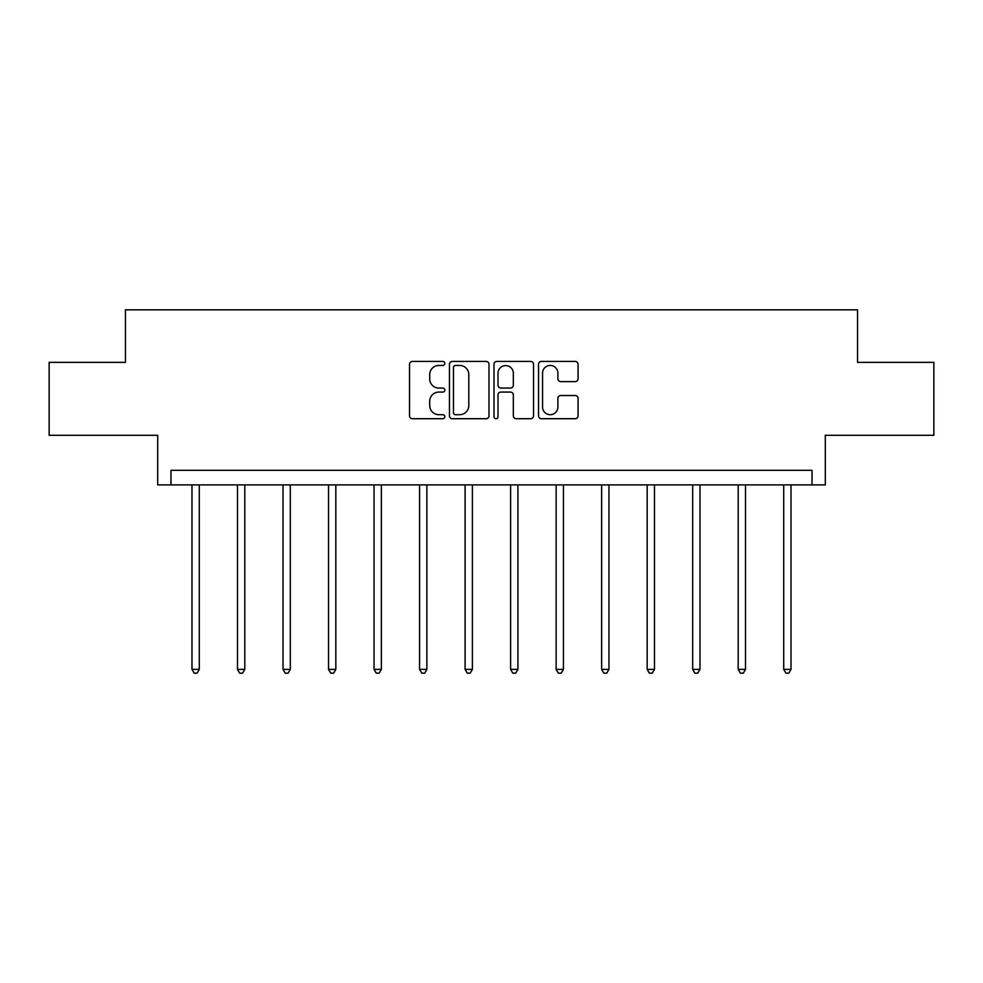 <?xml version="1.0" encoding="UTF-8"?>
<svg xmlns="http://www.w3.org/2000/svg" width="983" height="983" viewBox="0 0 983 983"><rect width="100%" height="100%" fill="white"/><g stroke="black" fill="none" stroke-linecap="round" stroke-linejoin="round"><path stroke-width="1.47" d="M444.82 363.44A2.003 2.003 0 0 0 442.805 361.437L412.381 361.437A2.863 2.863 0 0 0 409.518 364.3L409.518 415.846A2.863 2.863 0 0 0 412.381 418.721L442.805 418.721A2.003 2.003 0 0 0 444.82 416.706A2.003 2.003 0 0 0 442.805 414.703L438.873 414.703A9.166 9.166 0 0 1 429.706 405.537L429.706 401.248A9.166 9.166 0 0 1 438.873 392.082L442.805 392.082A2.003 2.003 0 0 0 444.82 390.079A2.003 2.003 0 0 0 442.805 388.064L438.873 388.064A9.166 9.166 0 0 1 429.706 378.91L429.706 374.609A9.166 9.166 0 0 1 438.873 365.443L442.805 365.443A2.003 2.003 0 0 0 444.82 363.44M49.15 362.358L49.15 435.297L157.698 435.297L157.698 484.902L825.302 484.902L825.302 435.297L933.85 435.297L933.85 362.358L857.545 362.358L857.545 309.829L125.455 309.829L125.455 362.358L49.15 362.358M575.202 381.625A2.863 2.863 0 0 0 578.065 378.762L578.065 364.3A2.863 2.863 0 0 0 575.202 361.437L541.412 361.437A2.863 2.863 0 0 0 538.537 364.3L538.537 415.846A2.863 2.863 0 0 0 541.412 418.721L575.202 418.721A2.863 2.863 0 0 0 578.065 415.846L578.065 398.385A2.863 2.863 0 0 0 575.202 395.522L560.74 395.522A2.863 2.863 0 0 0 557.877 398.385L557.877 407.048A7.667 7.667 0 0 1 550.21 414.703A7.667 7.667 0 0 1 542.555 407.048L542.555 373.11A7.667 7.667 0 0 1 550.21 365.443A7.667 7.667 0 0 1 557.877 373.11L557.877 378.762A2.863 2.863 0 0 0 560.74 381.625L575.202 381.625M812.032 484.902L812.032 470.316L170.968 470.316L170.968 484.902M488.993 364.3A2.863 2.863 0 0 0 486.13 361.437L452.327 361.437A2.863 2.863 0 0 0 449.464 364.3L449.464 415.846A2.863 2.863 0 0 0 452.327 418.721L486.13 418.721A2.863 2.863 0 0 0 488.993 415.846L488.993 364.3M496.87 361.437L530.673 361.437A2.863 2.863 0 0 1 533.536 364.3L533.536 415.846A2.863 2.863 0 0 1 530.673 418.721L516.198 418.721A2.863 2.863 0 0 1 513.335 415.846L513.335 394.945A2.863 2.863 0 0 0 510.472 392.082L500.875 392.082A2.863 2.863 0 0 0 498.012 394.945L498.012 416.706A2.003 2.003 0 0 1 496.01 418.721A2.003 2.003 0 0 1 494.007 416.706L494.007 364.3A2.863 2.863 0 0 1 496.87 361.437M455.485 365.443A2.003 2.003 0 0 0 453.482 367.445L453.482 412.7A2.003 2.003 0 0 0 455.485 414.703L459.639 414.703A9.166 9.166 0 0 0 468.805 405.537L468.805 374.609A9.166 9.166 0 0 0 459.639 365.443L455.485 365.443M513.335 373.245A7.667 7.667 0 0 0 505.68 365.59A7.667 7.667 0 0 0 498.012 373.245L498.012 385.201A2.863 2.863 0 0 0 500.875 388.064L510.472 388.064A2.863 2.863 0 0 0 513.335 385.201L513.335 373.245M191.98 484.902L191.98 669.374L199.279 669.374L199.279 484.902M199.279 669.374L197.091 673.171L194.167 673.171L191.98 669.374M237.493 484.902L237.493 669.374L244.792 669.374L244.792 484.902M244.792 669.374L242.604 673.171L239.692 673.171L237.493 669.374M283.018 484.902L283.018 669.374L290.317 669.374L290.317 484.902M290.317 669.374L288.13 673.171L285.205 673.171L283.018 669.374M328.531 484.902L328.531 669.374L335.83 669.374L335.83 484.902M335.83 669.374L333.642 673.171L330.73 673.171L328.531 669.374M374.056 484.902L374.056 669.374L381.355 669.374L381.355 484.902M381.355 669.374L379.168 673.171L376.243 673.171L374.056 669.374M419.569 484.902L419.569 669.374L426.868 669.374L426.868 484.902M426.868 669.374L424.681 673.171L421.768 673.171L419.569 669.374M465.094 484.902L465.094 669.374L472.393 669.374L472.393 484.902M472.393 669.374L470.193 673.171L467.281 673.171L465.094 669.374M510.607 484.902L510.607 669.374L517.906 669.374L517.906 484.902M517.906 669.374L515.719 673.171L512.807 673.171L510.607 669.374M556.132 484.902L556.132 669.374L563.431 669.374L563.431 484.902M563.431 669.374L561.232 673.171L558.319 673.171L556.132 669.374M601.645 484.902L601.645 669.374L608.944 669.374L608.944 484.902M608.944 669.374L606.757 673.171L603.832 673.171L601.645 669.374M647.17 484.902L647.17 669.374L654.469 669.374L654.469 484.902M654.469 669.374L652.27 673.171L649.358 673.171L647.17 669.374M692.683 484.902L692.683 669.374L699.982 669.374L699.982 484.902M699.982 669.374L697.795 673.171L694.87 673.171L692.683 669.374M738.208 484.902L738.208 669.374L745.507 669.374L745.507 484.902M745.507 669.374L743.308 673.171L740.396 673.171L738.208 669.374M783.721 484.902L783.721 669.374L791.02 669.374L791.02 484.902M791.02 669.374L788.833 673.171L785.909 673.171L783.721 669.374"/></g></svg>
